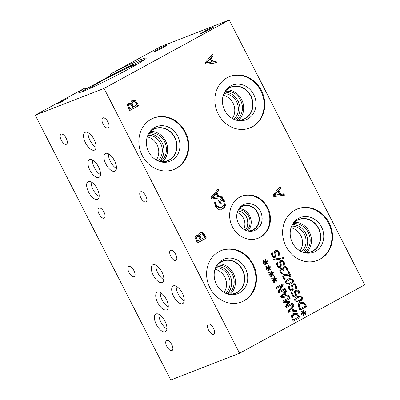 <?xml version="1.0" encoding="UTF-8"?>
<svg xmlns="http://www.w3.org/2000/svg" width="400" height="400" viewBox="0 0 400 400"><rect width="100%" height="100%" fill="white"/><g stroke="black" fill="none" stroke-linecap="round" stroke-linejoin="round"><path stroke-width="0.6" d="M206.89 62.745L211.905 62.015L206.12 63.045L206.89 62.745L210.295 58.87L209.52 59.17L206.12 63.045M211.905 62.015L210.295 58.87M216.085 61.39L216.785 62.76L206.085 64.21L205.23 62.545L212.415 54.225L213.145 55.65L211.12 57.94L213.11 61.83L216.085 61.39L215.31 61.69L215.915 62.875M213.11 61.83L212.335 62.13L215.31 61.69M211.12 57.94L210.345 58.245L212.335 62.13M213.145 55.65L212.375 55.95L210.345 58.245M211.835 54.9L212.375 55.95M239.555 353.25L364.755 284.83L229.235 20L104.035 88.42L35.245 115.17L170.765 380L239.555 353.25L104.035 88.42M273.91 260.13L273.455 259.24L283.58 257.585L284.03 258.465L273.91 260.13M280.61 268.72C281.46 268.36 282.215 268.56 282.865 269.32L282.835 268L283.815 266.775L285.7 266.625L287.3 268.185L287.965 270.53L287 271.055L286.545 268.68L285.565 267.715L284.29 267.865L283.54 268.87L284.12 270.605L283.365 271.02L283.19 270.675C282.675 269.69 282.025 269.375 281.245 269.725L280.715 270.535L280.985 271.59L282.575 273.205L281.61 273.73L280.16 271.94L279.71 270.095L280.805 268.63M283.815 266.775L284.11 266.64M283.515 268.165L284.565 267.74L283.515 268.165L282.77 269.17L283.32 270.925M280.47 270.025L281.415 269.645L280.47 270.025L279.94 270.835L280.215 271.89L281.77 273.44L281.52 273.655M291.795 290.87L292.27 290.685C291.015 291.23 289.92 290.72 288.99 289.145L288.255 286.605L289.335 286.015L289.74 288.65C290.29 289.64 290.92 289.98 291.625 289.665L292.165 288.08L291.71 286.295C291.47 285.09 291.78 284.27 292.64 283.82L294.44 283.735L296.09 285.42L296.865 288.25L295.73 288.87L295.35 285.92C294.725 284.8 294.055 284.43 293.33 284.815L292.78 286.34L293.24 289.515L292.035 290.795M292.555 285.12L293.48 284.745L292.555 285.12L292.005 286.64L292.465 289.815L291.495 290.99M290.72 290.025L291.625 289.665M303.36 312.4L303.36 310.05L304.035 310.115L303.915 312.355L305.56 311.41L305.89 312.06L304.21 312.94L306.075 314.08L305.75 314.7L303.86 313.38L303.86 315.735L303.18 315.66L303.31 313.425L301.665 314.37L301.335 313.72L303.02 312.855L301.155 311.69L301.48 311.075L303.36 312.4L302.705 312.655M298.14 305.365C298.2 304.025 298.885 302.98 300.2 302.23L303.855 302.255L306.715 306.48L299.92 310.195L298.14 305.365M295 300.925C294.14 299.255 294.895 297.785 297.27 296.52L298.395 295.985L302.075 297.055C302.95 298.73 302.195 300.2 299.805 301.465L298.67 302.005L295 300.925M295.6 290.16L297.585 289.95L299.225 291.485L299.875 293.725L298.91 294.25L298.425 291.895L297.445 291.005L296.135 291.215L295.38 292.19L295.71 293.63L296.66 295.07L293.16 296.985L290.985 292.735L291.785 292.3L293.445 295.55L295.26 294.56L294.365 291.855L295.94 290M295.36 291.515L296.435 291.075L295.36 291.515L294.605 292.49L294.94 293.93L295.885 295.37L293.11 296.89M286.02 283.38C285.16 281.705 285.915 280.24 288.29 278.975L289.42 278.44L293.095 279.51C293.97 281.18 293.215 282.65 290.83 283.92L289.69 284.46L286.02 283.38M283.83 274.445L285.395 274.1L289.895 275.585L287.95 271.78L288.74 271.35L291.18 276.125L290.215 276.65L287.625 275.675C286.05 275.13 284.98 275.06 284.42 275.47L283.76 276.32L283.97 277.415L285.535 279L284.565 279.53L283.145 277.77C282.43 276.25 282.66 275.145 283.83 274.445L284.195 274.27M283.645 275.77L284.665 275.355L283.645 275.77L282.985 276.62L283.195 277.72L284.73 279.245L284.48 279.46M279.84 267.515L280.315 267.33C279.06 267.875 277.97 267.365 277.04 265.79L276.305 263.25L277.38 262.66L277.785 265.295C278.34 266.285 278.97 266.625 279.675 266.31L280.215 264.725L279.76 262.94C279.52 261.735 279.83 260.91 280.685 260.465L282.49 260.38L284.14 262.065L284.91 264.895L283.775 265.515L283.395 262.565C282.775 261.445 282.1 261.075 281.38 261.46L280.825 262.985L281.29 266.16L280.08 267.44M280.605 261.76L281.53 261.39L280.605 261.76L280.055 263.285L280.515 266.46L279.545 267.635M278.77 266.67L279.675 266.31M274.725 257.515L275.2 257.33C273.945 257.875 272.85 257.365 271.925 255.79L271.185 253.25L272.265 252.66L272.67 255.295C273.225 256.285 273.855 256.625 274.555 256.31L275.1 254.725L274.645 252.94C274.4 251.735 274.71 250.915 275.57 250.465L277.375 250.38L279.025 252.065L279.795 254.895L278.66 255.515L278.28 252.565C277.66 251.445 276.985 251.075 276.26 251.46L275.71 252.985L276.17 256.16L274.965 257.44M275.49 251.765L276.41 251.39L275.49 251.765L274.935 253.285L275.395 256.46L274.425 257.635M273.655 256.675L274.555 256.31M283.835 193.785L284.535 195.155L273.835 196.605L272.98 194.94L280.165 186.62L280.895 188.045L278.87 190.335L280.86 194.225L283.835 193.785L283.06 194.085L283.665 195.27M200.095 232.68L202.655 232.635L204.88 235.17L206.375 238.09L197.435 242.975L195.045 237.405L196.155 235.445L198.845 235.805C198.525 234.39 198.94 233.35 200.095 232.68L200.47 232.505M196.155 235.445L196.425 235.32M239.765 197.115A22.57 20.04 -111.3 0 1 241.85 196.145A22.57 20.04 -111.3 0 1 268.21 208.72A22.57 20.04 -111.3 0 1 260.3 237.25A22.57 20.04 -111.3 0 1 258.215 238.22A22.57 20.04 -111.3 0 1 231.855 225.64A22.57 20.04 -111.3 0 1 239.765 197.115M218.995 251.61A27.635 24.535 -111.3 0 1 221.55 250.42A27.635 24.535 -111.3 0 1 253.82 265.82A27.635 24.535 -111.3 0 1 244.135 300.745A27.635 24.535 -111.3 0 1 241.58 301.935A27.635 24.535 -111.3 0 1 209.31 286.535A27.635 24.535 -111.3 0 1 218.995 251.61M295.005 210.07A27.635 24.535 -111.3 0 1 297.56 208.88A27.635 24.535 -111.3 0 1 329.835 224.28A27.635 24.535 -111.3 0 1 320.15 259.205A27.635 24.535 -111.3 0 1 317.595 260.395A27.635 24.535 -111.3 0 1 285.32 244.995A27.635 24.535 -111.3 0 1 295.005 210.07M151.235 119.195A27.635 24.535 -111.3 0 1 153.79 118.005A27.635 24.535 -111.3 0 1 186.06 133.405A27.635 24.535 -111.3 0 1 176.375 168.33A27.635 24.535 -111.3 0 1 173.82 169.52A27.635 24.535 -111.3 0 1 141.55 154.12A27.635 24.535 -111.3 0 1 151.235 119.195M227.245 77.655A27.635 24.535 -111.3 0 1 229.8 76.465A27.635 24.535 -111.3 0 1 262.075 91.865A27.635 24.535 -111.3 0 1 252.39 126.79A27.635 24.535 -111.3 0 1 249.835 127.98A27.635 24.535 -111.3 0 1 217.56 112.58A27.635 24.535 -111.3 0 1 227.245 77.655M223.56 199.65L224.785 201.39L225.42 205.54C225.065 206.85 224.13 207.93 222.61 208.775L221.805 209.155L218.53 209.295L215.505 206.45L214.565 202.695L216 201.91L215.965 203.725L216.615 206.045L221.17 207.705L221.855 207.385L224.085 204.97L223.78 202L222.42 200.06L220.105 201.325L221.315 203.685L220.27 204.255L218.38 200.56L222.285 198.425L223.56 199.65L222.79 199.95L224.01 201.69L224.645 205.84C224.29 207.15 223.355 208.23 221.84 209.075L221.42 209.29M221.87 196.125L222.57 197.495L211.87 198.95L211.02 197.28L218.205 188.96L218.935 190.39L216.905 192.68L218.895 196.565L221.87 196.125L221.095 196.425L221.705 197.615M264.97 261.645L264.97 259.295L265.645 259.36L265.525 261.6L267.17 260.655L267.505 261.305L265.825 262.185L267.685 263.325L267.36 263.945L265.47 262.625L265.47 264.975L264.79 264.905L264.925 262.67L263.28 263.615L262.945 262.96L264.63 262.095L262.765 260.93L263.095 260.32L264.97 261.645L264.315 261.9M270.915 273.265L270.915 270.91L271.59 270.975L271.47 273.22L273.115 272.27L273.45 272.925L271.77 273.8L273.63 274.945L273.305 275.565L271.415 274.245L271.415 276.595L270.74 276.525L270.87 274.285L269.225 275.23L268.89 274.58L270.575 273.715L268.71 272.55L269.04 271.94L270.915 273.265L270.26 273.52M275.925 287.57L282.72 283.855L283.31 285.01L279.205 291.635L285.065 288.435L285.555 289.395L278.76 293.11L278.01 291.645L281.795 285.59L276.415 288.53L275.925 287.57M288.72 295.575L289.25 296.615L281.12 297.72L280.47 296.45L285.93 290.13L286.485 291.215L284.945 292.955L286.46 295.91L288.72 295.575L287.945 295.875L288.385 296.735M291.41 316.475C291.47 315.135 292.155 314.095 293.47 313.345L297.125 313.37L299.985 317.595L293.19 321.305L291.41 316.475M296.185 310.165L296.72 311.205L288.585 312.31L287.935 311.045L293.4 304.72L293.955 305.805L292.415 307.545L293.925 310.5L296.185 310.165L295.41 310.465L295.85 311.325M282.83 301.065L289.625 297.35L290.155 298.38L284.3 301.575L289.315 301.42L289.635 302.05L286.675 306.225L292.53 303.025L293.025 303.985L286.225 307.7L285.505 306.295L288.3 302.295L283.56 302.495L282.83 301.065M273.89 279.075L273.89 276.72L274.565 276.785L274.445 279.025L276.085 278.08L276.42 278.735L274.74 279.61L276.6 280.755L276.275 281.37L274.39 280.05L274.39 282.405L273.71 282.335L273.84 280.095L272.195 281.04L271.865 280.39L273.55 279.525L271.685 278.36L272.01 277.745L273.89 279.075L273.235 279.33M267.945 267.455L267.945 265.1L268.62 265.165L268.5 267.41L270.14 266.46L270.475 267.115L268.795 267.99L270.655 269.135L270.33 269.755L268.445 268.435L268.445 270.785L267.765 270.715L267.895 268.475L266.25 269.425L265.915 268.77L267.605 267.905L265.74 266.74L266.065 266.13L267.945 267.455L267.29 267.71M132.32 100.285L134.885 100.24L137.105 102.77L138.605 105.695L129.66 110.58L127.27 105.01L128.385 103.05L131.07 103.41C130.755 101.995 131.17 100.955 132.32 100.285L132.7 100.11M128.385 103.05L128.65 102.925M128.605 105.4L129.98 108.675L129.21 108.975L127.83 105.7L128.605 105.4L129.275 104.37L128.5 104.67L127.83 105.7M129.98 108.675L132.6 107.245L130.715 104.31L129.58 104.225L128.5 104.67M132.125 103.255L133.59 106.7L132.815 107L131.35 103.555L132.125 103.255L133.095 101.67L132.32 101.97L131.35 103.555M133.59 106.7L136.895 104.895L134.775 101.69L133.375 101.535L132.32 101.97M131.03 103.435L130.255 103.735L128.27 103.115M138.605 105.695L129.61 110.485M134.885 100.24L134.11 100.54L136.335 103.075L137.83 105.995M132.31 100.29L134.11 100.54M283.58 257.585L282.81 257.885L283.175 258.605M273.54 259.4L282.81 257.885M284.12 270.605L283.35 270.91M287.965 270.53L286.965 270.955M283.73 266.825L284.925 266.925L286.53 268.49L287.19 270.83M282.865 269.32L282.115 269.61M280.42 268.84L282.075 269.6M282.575 273.205L281.8 273.505M282.54 273.14L281.77 273.44M281.77 272.58L280.995 272.885M292.5 283.905L293.665 284.035L295.32 285.72L296.09 288.55L295.695 288.765M288.6 286.39L288.965 288.95C289.52 289.94 290.15 290.28 290.85 289.965M289.375 286.09L288.76 286.325M293.24 289.515L292.465 289.815M293.185 287.905L292.41 288.205M296.865 288.25L296.09 288.55M303.31 313.425L301.61 314.26M303.86 313.38L303.3 313.6M306.075 314.08L305.255 314.355M304.21 312.94L303.44 313.24L303.74 313.425M305.89 312.06L303.44 313.24M304.84 311.82L305.12 312.365M303.915 312.355L303.15 312.485M304.035 310.115L303.36 310.375M299.135 305.69L300.175 308.74L299.4 309.04L298.36 305.99L299.135 305.69L300.735 303.31L299.965 303.61L298.36 305.99M300.175 308.74L305.405 305.88L303.46 303.205L300.735 303.31M301.265 303.065L299.965 303.61M306.715 306.48L299.87 310.1M303.855 302.255L303.08 302.56L305.94 306.785M300.32 302.17L303.08 302.56M297.81 297.575L295.875 298.99L295.75 300.51L297.06 301.275L299.27 300.415L301.18 299.03L301.32 297.47L300.02 296.72L297.81 297.575M299.11 296.95L295.105 299.29L294.98 300.815L296.285 301.575L297.93 301.055M298 296.155L301.3 297.355C302.175 299.03 301.42 300.5 299.035 301.77L298.295 302.14M293.445 295.55L292.67 295.85L291.06 292.695M296.66 295.07L295.885 295.37M295.38 292.19L294.605 292.49M299.875 293.725L298.875 294.145M295.555 290.185L296.81 290.25L298.45 291.785L299.1 294.025M288.83 280.03L286.895 281.445L286.775 282.965L288.08 283.73L290.29 282.865L292.205 281.485L292.34 279.92L291.04 279.17L288.83 280.03M290.13 279.405L286.125 281.745L286 283.265L287.305 284.03L288.95 283.51M289.02 278.61L292.32 279.81C293.195 281.48 292.44 282.95 290.055 284.22L289.315 284.59M289.895 275.585L289.12 275.885L286.315 274.805L287.085 274.5M285.395 274.1L284.62 274.405L286.315 274.805M283.805 274.455L284.62 274.405M285.535 279L284.76 279.305M285.505 278.945L284.73 279.245M284.745 278.4L283.97 278.7M291.18 276.125L290.09 276.6M288.015 271.75L290.405 276.425M280.545 260.55L281.715 260.68L283.365 262.365L284.14 265.195L283.745 265.41M276.645 263.035L277.015 265.595C277.565 266.585 278.195 266.925 278.9 266.61M277.42 262.735L276.81 262.97M281.29 266.16L280.515 266.46M281.235 264.55L280.46 264.85M284.91 264.895L284.14 265.195M275.43 250.55L276.6 250.68L278.25 252.365L279.02 255.195L278.63 255.41M271.53 253.035L271.895 255.595C272.45 256.585 273.08 256.925 273.785 256.61M272.305 252.735L271.695 252.97M276.17 256.16L275.395 256.46M276.115 254.55L275.345 254.85M279.795 254.895L279.02 255.195M267.895 268.475L266.195 269.31M268.445 268.435L267.885 268.65M270.655 269.135L269.88 269.44M268.795 267.99L268.02 268.295L268.325 268.48M270.475 267.115L268.02 268.295M269.425 266.875L269.7 267.415M268.5 267.41L267.735 267.535M268.62 265.165L267.945 265.43M273.84 280.095L272.14 280.93M274.39 280.05L273.83 280.27M276.6 280.755L275.785 281.025M274.74 279.61L273.97 279.91L274.27 280.1M276.42 278.735L273.97 279.91M275.37 278.495L275.645 279.035M274.445 279.025L273.68 279.155M274.565 276.785L273.89 277.05M293.025 303.985L286.175 307.605M291.805 303.425L292.25 304.285M286.675 306.225L285.905 306.525L288.86 302.35L289.635 302.05M289.315 301.42L288.54 301.72L288.86 302.35M284.3 301.575L283.525 301.88L288.54 301.72M290.155 298.38L283.525 301.88M288.9 297.745L289.38 298.68M289.2 311.195L293.01 310.64L288.425 311.5L289.2 311.195L291.785 308.25L291.015 308.55L288.425 311.5M293.01 310.64L291.785 308.25M293.925 310.5L293.15 310.8L295.41 310.465M292.415 307.545L291.64 307.845L293.15 310.8M293.955 305.805L293.18 306.105L291.64 307.845M292.815 305.395L293.18 306.105M292.405 316.8L293.445 319.85L292.67 320.15L291.63 317.1L292.405 316.8L294.005 314.42L293.235 314.725L291.63 317.1M293.445 319.85L298.675 316.99L296.73 314.315L294.005 314.42M294.535 314.175L293.235 314.725M299.985 317.595L293.14 321.21M297.125 313.37L296.35 313.67L299.21 317.895M293.59 313.28L296.35 313.67M281.735 296.605L285.545 296.05L280.96 296.905L281.735 296.605L284.32 293.66L283.545 293.96L280.96 296.905M285.545 296.05L284.32 293.66M286.46 295.91L285.685 296.21L287.945 295.875M284.945 292.955L284.17 293.255L285.685 296.21M286.485 291.215L285.715 291.515L284.17 293.255M285.35 290.805L285.715 291.515M281.795 285.59L276.365 288.435M285.555 289.395L278.71 293.015M284.34 288.83L284.78 289.695M279.205 291.635L278.43 291.94L282.54 285.31L283.31 285.01M281.995 284.25L282.54 285.31M270.87 274.285L269.165 275.12M271.415 274.245L270.86 274.46M273.63 274.945L272.81 275.215M271.77 273.8L270.995 274.1L271.3 274.29M273.45 272.925L270.995 274.1M272.4 272.685L272.675 273.225M271.47 273.22L270.705 273.345M271.59 270.975L270.915 271.24M264.925 262.67L263.22 263.505M265.47 262.625L264.91 262.84M267.685 263.325L266.865 263.6M265.825 262.185L265.05 262.485L265.355 262.67M267.505 261.305L265.05 262.485M266.45 261.065L266.73 261.605M265.525 261.6L264.76 261.73M265.645 259.36L264.97 259.62M274.64 195.14L279.655 194.41L273.87 195.44L274.64 195.14L278.045 191.265L277.27 191.565L273.87 195.44M279.655 194.41L278.045 191.265M280.86 194.225L280.085 194.525L283.06 194.085M278.87 190.335L278.095 190.64L280.085 194.525M280.895 188.045L280.125 188.345L278.095 190.64M279.585 187.295L280.125 188.345M196.375 237.795L197.755 241.07L196.98 241.37L195.605 238.1L196.375 237.795L197.045 236.765L196.27 237.065L195.605 238.1M197.755 241.07L200.37 239.64L198.49 236.705L197.35 236.62L196.27 237.065M199.9 235.65L201.365 239.095L200.59 239.395L199.125 235.95L199.9 235.65L200.865 234.065L200.095 234.365L199.125 235.95M201.365 239.095L204.67 237.29L202.545 234.085L201.15 233.93L200.095 234.365M198.8 235.83L198.025 236.13L196.04 235.515M206.375 238.09L197.385 242.88M202.655 232.635L201.88 232.935L204.105 235.47L205.6 238.39M200.085 232.685L201.88 232.935M212.68 197.485L217.69 196.75L211.905 197.785L212.68 197.485L216.085 193.605L215.31 193.905L211.905 197.785M217.69 196.75L216.085 193.605M218.895 196.565L218.125 196.87L221.095 196.425M216.905 192.68L216.135 192.98L218.125 196.87M218.935 190.39L218.16 190.69L216.135 192.98M217.62 189.635L218.16 190.69M221.51 198.725L222.79 199.95M221.315 203.685L220.225 204.16M220.105 201.325L219.335 201.625L220.54 203.985M222.42 200.06L219.335 201.625M215.965 203.725L215.19 204.025L215.84 206.345L220.395 208.005L221.17 207.705M216.06 202.025L215.285 202.325L215.19 204.025M68.265 97.925L61.03 101.98L62.68 101.34L61.625 101.915L57.675 103.455L68.305 98.005M108.11 128.065A5.73 2.62 61.3 0 1 103.125 124.075A5.73 2.62 61.3 0 1 102.76 117.945A5.73 2.62 61.3 0 1 102.9 117.88A5.73 2.62 61.3 0 1 107.885 121.865A5.73 2.62 61.3 0 1 108.25 128A5.73 2.62 61.3 0 1 108.11 128.065M104.145 218.175A5.73 2.62 61.3 0 1 99.16 214.185A5.73 2.62 61.3 0 1 98.79 208.055A5.73 2.62 61.3 0 1 98.93 207.985A5.73 2.62 61.3 0 1 103.915 211.975A5.73 2.62 61.3 0 1 104.285 218.105A5.73 2.62 61.3 0 1 104.145 218.175M66.345 144.305A5.73 2.62 61.3 0 1 61.36 140.32A5.73 2.62 61.3 0 1 60.99 134.185A5.73 2.62 61.3 0 1 61.13 134.12A5.73 2.62 61.3 0 1 66.115 138.105A5.73 2.62 61.3 0 1 66.485 144.24A5.73 2.62 61.3 0 1 66.345 144.305M145.91 201.93A5.73 2.62 61.3 0 1 140.925 197.945A5.73 2.62 61.3 0 1 140.555 191.81A5.73 2.62 61.3 0 1 140.7 191.745A5.73 2.62 61.3 0 1 145.685 195.73A5.73 2.62 61.3 0 1 146.05 201.865A5.73 2.62 61.3 0 1 145.91 201.93M92.505 160.015A10.035 4.59 -118.7 0 0 100.47 174.59M98.795 177.46A10.035 4.59 61.3 0 1 90.06 170.475A10.035 4.59 61.3 0 1 89.415 159.73A10.035 4.59 61.3 0 1 89.66 159.615A10.035 4.59 61.3 0 1 98.395 166.6A10.035 4.59 61.3 0 1 99.04 177.345A10.035 4.59 61.3 0 1 98.795 177.46M88.1 132.71A10.035 4.59 -118.7 0 0 96.065 147.285M94.39 150.155A10.035 4.59 61.3 0 1 85.655 143.17A10.035 4.59 61.3 0 1 85.01 132.425A10.035 4.59 61.3 0 1 85.255 132.31A10.035 4.59 61.3 0 1 93.99 139.295A10.035 4.59 61.3 0 1 94.635 150.04A10.035 4.59 61.3 0 1 94.39 150.155M160.275 292.45A10.035 4.59 -118.7 0 0 168.24 307.025M166.56 309.895A10.035 4.59 61.3 0 1 157.83 302.915A10.035 4.59 61.3 0 1 157.18 292.165A10.035 4.59 61.3 0 1 157.43 292.05A10.035 4.59 61.3 0 1 166.16 299.035A10.035 4.59 61.3 0 1 166.81 309.785A10.035 4.59 61.3 0 1 166.56 309.895M155.865 265.125A10.035 4.59 -118.7 0 0 163.825 279.7M162.15 282.57A10.035 4.59 61.3 0 1 153.415 275.585A10.035 4.59 61.3 0 1 152.77 264.84A10.035 4.59 61.3 0 1 153.015 264.725A10.035 4.59 61.3 0 1 161.75 271.71A10.035 4.59 61.3 0 1 162.395 282.455A10.035 4.59 61.3 0 1 162.15 282.57M158.945 314.34A10.035 4.59 -118.7 0 0 166.905 328.915M165.23 331.785A10.035 4.59 61.3 0 1 156.495 324.8A10.035 4.59 61.3 0 1 155.85 314.055A10.035 4.59 61.3 0 1 156.1 313.94A10.035 4.59 61.3 0 1 164.83 320.925A10.035 4.59 61.3 0 1 165.475 331.67A10.035 4.59 61.3 0 1 165.23 331.785M176.235 286.235A10.035 4.59 -118.7 0 0 184.2 300.81M182.525 303.68A10.035 4.59 61.3 0 1 173.79 296.695A10.035 4.59 61.3 0 1 173.145 285.95A10.035 4.59 61.3 0 1 173.39 285.835A10.035 4.59 61.3 0 1 182.125 292.82A10.035 4.59 61.3 0 1 182.77 303.565A10.035 4.59 61.3 0 1 182.525 303.68M91.185 181.925A10.035 4.59 -118.7 0 0 99.145 196.5M97.47 199.37A10.035 4.59 61.3 0 1 88.735 192.385A10.035 4.59 61.3 0 1 88.09 181.64A10.035 4.59 61.3 0 1 88.335 181.525A10.035 4.59 61.3 0 1 97.07 188.51A10.035 4.59 61.3 0 1 97.715 199.255A10.035 4.59 61.3 0 1 97.47 199.37M108.465 153.81A10.035 4.59 -118.7 0 0 116.43 168.38M114.755 171.255A10.035 4.59 61.3 0 1 106.02 164.27A10.035 4.59 61.3 0 1 105.375 153.525A10.035 4.59 61.3 0 1 105.62 153.41A10.035 4.59 61.3 0 1 114.355 160.395A10.035 4.59 61.3 0 1 115 171.14A10.035 4.59 61.3 0 1 114.755 171.255M175.86 260.485A5.73 2.62 61.3 0 1 170.875 256.495A5.73 2.62 61.3 0 1 170.51 250.36A5.73 2.62 61.3 0 1 170.65 250.295A5.73 2.62 61.3 0 1 175.635 254.285A5.73 2.62 61.3 0 1 176.005 260.415A5.73 2.62 61.3 0 1 175.86 260.485M171.905 350.59A5.73 2.62 61.3 0 1 166.92 346.6A5.73 2.62 61.3 0 1 166.55 340.47A5.73 2.62 61.3 0 1 166.695 340.405A5.73 2.62 61.3 0 1 171.675 344.39A5.73 2.62 61.3 0 1 172.045 350.525A5.73 2.62 61.3 0 1 171.905 350.59M134.105 276.72A5.73 2.62 61.3 0 1 129.12 272.735A5.73 2.62 61.3 0 1 128.75 266.6A5.73 2.62 61.3 0 1 128.895 266.535A5.73 2.62 61.3 0 1 133.875 270.52A5.73 2.62 61.3 0 1 134.245 276.655A5.73 2.62 61.3 0 1 134.105 276.72M213.67 334.345A5.73 2.62 61.3 0 1 208.685 330.36A5.73 2.62 61.3 0 1 208.32 324.225A5.73 2.62 61.3 0 1 208.46 324.16A5.73 2.62 61.3 0 1 213.445 328.145A5.73 2.62 61.3 0 1 213.81 334.28A5.73 2.62 61.3 0 1 213.67 334.345M229.495 76.585A27.635 24.535 -111.3 0 1 261.54 92.27A27.635 24.535 -111.3 0 1 251.78 127.03A27.635 24.535 -111.3 0 1 249.53 128.095M230.755 85.94A18.585 16.5 -111.3 0 1 253.715 94.535A18.585 16.5 -111.3 0 1 247.665 118.98A18.585 16.5 -111.3 0 1 236.99 120.37A18.585 16.5 -111.3 0 1 225.47 90.755A18.585 16.5 -111.3 0 1 230.755 85.94M224.965 91.545A17.37 15.42 -111.3 0 1 229.37 87.77A17.37 15.42 -111.3 0 1 230.975 87.025A17.37 15.42 -111.3 0 1 251.26 96.705A17.37 15.42 -111.3 0 1 245.175 118.655A17.37 15.42 -111.3 0 1 243.565 119.405A17.37 15.42 -111.3 0 1 236.08 120.13M230.97 87.025A17.37 15.42 -111.3 0 1 251.25 96.71A17.37 15.42 -111.3 0 1 245.165 118.66A17.37 15.42 -111.3 0 1 243.565 119.405M235.045 119.79A17.185 15.26 68.7 0 0 243.415 119.265A17.185 15.26 68.7 0 0 245 118.525A17.185 15.26 68.7 0 0 251.025 96.805A17.185 15.26 68.7 0 0 230.955 87.23A17.185 15.26 68.7 0 0 224.43 92.495M156.25 160.02A14.32 12.715 68.7 0 0 157.685 146.14A14.32 12.715 68.7 0 0 147.25 136.885M147.845 135.26A14.32 12.715 -111.3 0 1 161.23 144.765A14.32 12.715 -111.3 0 1 157.78 160.815M232.26 118.48A14.32 12.715 68.7 0 0 233.7 104.605A14.32 12.715 68.7 0 0 223.265 95.345M223.855 93.72A14.32 12.715 -111.3 0 1 237.245 103.225A14.32 12.715 -111.3 0 1 233.795 119.275M159.435 161.42A15.79 14.02 68.7 0 0 162.725 144.18A15.79 14.02 68.7 0 0 148.655 133.695M162.57 161.73A17.185 15.26 68.7 0 0 166.37 142.765A17.185 15.26 68.7 0 0 150.755 131.35M160.505 161.605A15.79 14.02 68.7 0 0 165.215 143.215A15.79 14.02 68.7 0 0 149.32 132.84M148.42 134.035A17.185 15.26 -111.3 0 1 154.94 128.77A17.185 15.26 -111.3 0 1 175.01 138.345A17.185 15.26 -111.3 0 1 168.99 160.065A17.185 15.26 -111.3 0 1 167.4 160.805A17.185 15.26 -111.3 0 1 159.035 161.33M235.45 119.88A15.79 14.02 68.7 0 0 238.74 102.645A15.79 14.02 68.7 0 0 224.665 92.155M238.58 120.195A17.185 15.26 68.7 0 0 242.385 101.225A17.185 15.26 68.7 0 0 226.765 89.81M236.515 120.065A15.79 14.02 68.7 0 0 241.23 101.675A15.79 14.02 68.7 0 0 225.33 91.3M153.485 118.125A27.635 24.535 -111.3 0 1 185.525 133.81A27.635 24.535 -111.3 0 1 175.77 168.57A27.635 24.535 -111.3 0 1 173.515 169.635M154.74 127.48A18.585 16.5 -111.3 0 1 177.7 136.075A18.585 16.5 -111.3 0 1 171.65 160.52A18.585 16.5 -111.3 0 1 160.975 161.91A18.585 16.5 -111.3 0 1 149.46 132.295A18.585 16.5 -111.3 0 1 154.74 127.48M148.95 133.085A17.37 15.42 -111.3 0 1 153.355 129.31A17.37 15.42 -111.3 0 1 154.965 128.565A17.37 15.42 -111.3 0 1 175.245 138.245A17.37 15.42 -111.3 0 1 169.16 160.195A17.37 15.42 -111.3 0 1 167.555 160.94A17.37 15.42 -111.3 0 1 160.065 161.67M154.96 128.565A17.37 15.42 -111.3 0 1 175.24 138.25A17.37 15.42 -111.3 0 1 169.15 160.2A17.37 15.42 -111.3 0 1 167.55 160.945M297.26 209A27.635 24.535 -111.3 0 1 329.3 224.685A27.635 24.535 -111.3 0 1 319.54 259.445A27.635 24.535 -111.3 0 1 317.29 260.51M298.515 218.355A18.585 16.5 -111.3 0 1 321.475 226.95A18.585 16.5 -111.3 0 1 315.425 251.395A18.585 16.5 -111.3 0 1 304.785 252.795A18.585 16.5 -111.3 0 1 293.25 223.14A18.585 16.5 -111.3 0 1 298.515 218.355M292.74 223.935A17.37 15.42 -111.3 0 1 297.125 220.19A17.37 15.42 -111.3 0 1 298.73 219.445A17.37 15.42 -111.3 0 1 319.015 229.12A17.37 15.42 -111.3 0 1 312.925 251.075A17.37 15.42 -111.3 0 1 311.32 251.82A17.37 15.42 -111.3 0 1 303.87 252.555M298.73 219.445A17.37 15.42 -111.3 0 1 319.01 229.125A17.37 15.42 -111.3 0 1 312.925 251.075A17.37 15.42 -111.3 0 1 311.32 251.82M302.81 252.205A17.185 15.26 68.7 0 0 311.175 251.68A17.185 15.26 68.7 0 0 312.765 250.94A17.185 15.26 68.7 0 0 318.785 229.22A17.185 15.26 68.7 0 0 298.715 219.645A17.185 15.26 68.7 0 0 292.19 224.91M224.005 292.43A14.32 12.715 68.7 0 0 225.44 278.56A14.32 12.715 68.7 0 0 215.01 269.305M215.605 267.68A14.32 12.715 -111.3 0 1 228.985 277.18A14.32 12.715 -111.3 0 1 225.54 293.23M300.015 250.89A14.32 12.715 68.7 0 0 301.45 237.02A14.32 12.715 68.7 0 0 291.02 227.765M291.615 226.14A14.32 12.715 -111.3 0 1 305 235.64A14.32 12.715 -111.3 0 1 301.55 251.69M227.195 293.835A15.79 14.02 68.7 0 0 230.48 276.6A15.79 14.02 68.7 0 0 216.41 266.115M230.33 294.15A17.185 15.26 68.7 0 0 234.13 275.18A17.185 15.26 68.7 0 0 218.515 263.765M228.265 294.02A15.79 14.02 68.7 0 0 232.975 275.63A15.79 14.02 68.7 0 0 217.08 265.255M216.18 266.45A17.185 15.26 -111.3 0 1 222.7 261.185A17.185 15.26 -111.3 0 1 242.77 270.76A17.185 15.26 -111.3 0 1 236.75 292.48A17.185 15.26 -111.3 0 1 235.16 293.22A17.185 15.26 -111.3 0 1 226.795 293.745M303.205 252.295A15.79 14.02 68.7 0 0 306.49 235.06A15.79 14.02 68.7 0 0 292.425 224.575M306.34 252.61A17.185 15.26 68.7 0 0 310.145 233.64A17.185 15.26 68.7 0 0 294.525 222.225M304.275 252.48A15.79 14.02 68.7 0 0 308.99 234.09A15.79 14.02 68.7 0 0 293.09 223.715M221.245 250.54A27.635 24.535 -111.3 0 1 253.285 266.225A27.635 24.535 -111.3 0 1 243.53 300.985A27.635 24.535 -111.3 0 1 241.275 302.05M222.5 259.895A18.585 16.5 -111.3 0 1 245.46 268.49A18.585 16.5 -111.3 0 1 239.41 292.935A18.585 16.5 -111.3 0 1 228.77 294.335A18.585 16.5 -111.3 0 1 217.24 264.68A18.585 16.5 -111.3 0 1 222.5 259.895M216.725 265.475A17.37 15.42 -111.3 0 1 221.11 261.73A17.37 15.42 -111.3 0 1 222.715 260.98A17.37 15.42 -111.3 0 1 243 270.66A17.37 15.42 -111.3 0 1 236.915 292.615A17.37 15.42 -111.3 0 1 235.31 293.36A17.37 15.42 -111.3 0 1 227.86 294.095M222.715 260.98A17.37 15.42 -111.3 0 1 243 270.665A17.37 15.42 -111.3 0 1 236.91 292.615A17.37 15.42 -111.3 0 1 235.31 293.36M243.71 229.27A11.46 10.175 68.7 0 0 237.205 212.54M237.77 210.875A11.46 10.175 -111.3 0 1 246.88 218.405A11.46 10.175 -111.3 0 1 245.255 230.115M245.435 230.2A11.64 10.335 68.7 0 0 247.065 218.335A11.64 10.335 68.7 0 0 237.85 210.69M247.835 230.9A12.88 11.435 68.7 0 0 250.255 217.095A12.88 11.435 68.7 0 0 239.14 208.555M246.375 230.575A11.64 10.335 68.7 0 0 249.225 217.495A11.64 10.335 68.7 0 0 238.285 209.775M238.765 208.955A12.88 11.435 -111.3 0 1 242.71 206.21A12.88 11.435 -111.3 0 1 257.75 213.385A12.88 11.435 -111.3 0 1 253.24 229.66A12.88 11.435 -111.3 0 1 252.045 230.215A12.88 11.435 -111.3 0 1 247.285 230.86M241.55 196.265A22.57 20.04 -111.3 0 1 267.675 209.125A22.57 20.04 -111.3 0 1 259.69 237.485A22.57 20.04 -111.3 0 1 257.91 238.335M243.025 204.91A14.07 12.49 -111.3 0 1 260.405 211.415A14.07 12.49 -111.3 0 1 255.825 229.925A14.07 12.49 -111.3 0 1 249.3 231.235A14.07 12.49 -111.3 0 1 237.78 221.945A14.07 12.49 -111.3 0 1 239.995 207.315A14.07 12.49 -111.3 0 1 243.025 204.91M239.365 208.08A13.11 11.64 -111.3 0 1 241.52 206.52A13.11 11.64 -111.3 0 1 242.73 205.955A13.11 11.64 -111.3 0 1 258.04 213.26A13.11 11.64 -111.3 0 1 253.445 229.825A13.11 11.64 -111.3 0 1 252.23 230.39A13.11 11.64 -111.3 0 1 248.315 231.095M242.73 205.96A13.11 11.64 -111.3 0 1 258.035 213.265A13.11 11.64 -111.3 0 1 253.44 229.83A13.11 11.64 -111.3 0 1 252.23 230.39M210.095 29.2A7.15 0.375 152.9 0 1 200.665 33.65A7.15 0.375 152.9 0 1 203.96 31.585A7.15 0.375 152.9 0 1 213.395 27.135A7.15 0.375 152.9 0 1 210.095 29.2M163.395 47.365A7.15 0.375 152.9 0 1 153.965 51.81A7.15 0.375 152.9 0 1 157.26 49.745A7.15 0.375 152.9 0 1 166.695 45.3A7.15 0.375 152.9 0 1 163.395 47.365M110.995 75.39L110.35 74.125A37.925 2 152.9 0 1 146.345 57.95A37.925 2 152.9 0 1 113.495 77.01A37.925 2 152.9 0 1 78.825 92.505A37.925 2 152.9 0 1 85.335 87.795L85.985 89.06L110.995 75.39A37.925 2 152.9 0 1 144.475 59.705M81.34 92.015A37.925 2 152.9 0 1 85.985 89.06M89.805 88.505A26.33 1.39 152.9 0 1 89.805 88.5A26.33 1.39 152.9 0 1 106.935 78.2A26.33 1.39 152.9 0 1 133.78 65.26A26.33 1.39 152.9 0 1 136.675 64.515A26.33 1.39 152.9 0 1 136.68 64.515M85.335 87.795L35.245 115.17M229.235 20L160.445 46.75L110.35 74.125M129.32 107.375L128.545 107.68M132.805 105.165L132.03 105.465M137.105 102.77L136.335 103.075M280.985 271.59L280.215 271.89M280.715 270.535L279.94 270.835M283.895 270.17L283.125 270.47M283.54 268.87L282.885 269.125M287.3 268.185L286.53 268.49M285.7 266.625L284.925 266.925M296.09 285.42L295.32 285.72M294.44 283.735L293.665 284.035M289.74 288.65L288.965 288.95M292.78 286.34L292.005 286.64M299.775 307.955L299 308.255M305.805 304.7L305.03 305M295.875 298.99L295.105 299.29M297.06 301.275L296.285 301.575M299.805 301.465L299.035 301.77M302.075 297.055L301.3 297.355M295.71 293.63L294.94 293.93M299.225 291.485L298.45 291.785M297.585 289.95L296.81 290.25M286.895 281.445L286.125 281.745M288.08 283.73L287.305 284.03M290.83 283.92L290.055 284.22M293.095 279.51L292.32 279.81M283.97 277.415L283.195 277.72M283.76 276.32L282.985 276.62M284.14 262.065L283.365 262.365M282.49 260.38L281.715 260.68M277.785 265.295L277.015 265.595M280.825 262.985L280.055 263.285M279.025 252.065L278.25 252.365M277.375 250.38L276.6 250.68M272.67 255.295L271.895 255.595M275.71 252.985L274.935 253.285M293.045 319.065L292.27 319.37M299.075 315.81L298.3 316.11M197.09 239.77L196.32 240.075M200.58 237.56L199.805 237.86M204.88 235.17L204.105 235.47M224.785 201.39L224.01 201.69M216.615 206.045L215.84 206.345M222.61 208.775L221.84 209.075M225.42 205.54L224.645 205.84"/></g></svg>
